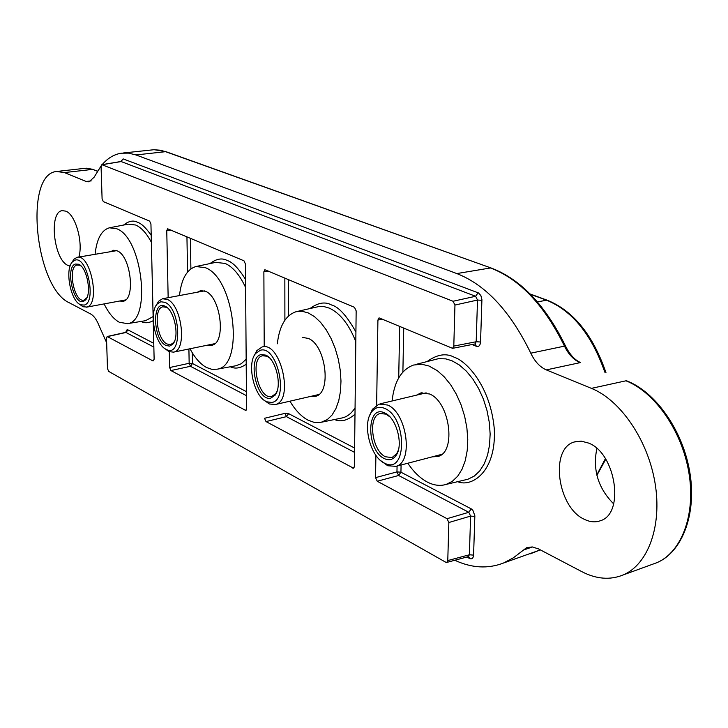 <?xml version="1.0" encoding="UTF-8"?>
<svg xmlns="http://www.w3.org/2000/svg" width="728" height="728" viewBox="0 0 728 728"><rect width="100%" height="100%" fill="white"/><g stroke="black" fill="none" stroke-linecap="round" stroke-linejoin="round"><path stroke-width="1.09" d="M156.129 305.496L158.54 301.31L162.508 298.753L167.285 299.417C181.973 305.077 187.314 350.277 173.592 352.134L168.996 351.642L164.619 348.421M165.056 302.366C180.881 308.845 182.355 357.821 166.63 349.595L166.066 349.331C155.037 344.49 148.767 312.621 157.166 304.049L160.806 301.738L165.056 302.366M165.984 345.481C152.889 339.658 151.761 299.308 164.983 306.197L165.138 306.27C174.338 309.882 179.834 336.827 172.855 344.071L169.679 346.119L165.984 345.481M166.303 307.307L162.89 306.825C153.18 308.144 156.775 339.585 167.085 344.016L170.725 344.562L173.528 342.688L174.529 341.177M71.781 262.708L73.91 259.25L77.032 257.366C90.509 253.171 100.655 304.013 86.96 307.052L82.937 306.743L79.334 304.058M74.593 260.351C86.732 254.427 97.07 302.084 84.284 305.068L80.653 304.805C70.616 301.31 64.51 269.242 72.482 261.834L74.593 260.351M83.483 301.383C73.373 305.678 65.01 267.049 75.384 264.036L78.651 264.246C86.941 267.203 92.001 293.866 85.458 300.027L83.483 301.383M81.127 266.066L79.789 265.238L76.731 265.038C67.203 267.74 74.483 303.066 83.948 300.091L86.905 297.707M254.127 355.865L256.866 350.605L262.08 346.992C280.517 340.859 294.394 400.782 275.366 404.531L269.305 403.967L263.809 399.954M260.305 350.268C277.359 344.735 289.535 400.5 271.69 402.457L266.848 401.82C254.199 397.27 246.437 363.954 255.592 353.517L260.305 350.268M270.752 398.152C256.593 401.911 246.783 356.938 261.243 354.572L265.702 355.127C276.058 358.995 282.491 386.504 275.057 395.222L270.752 398.152M269.633 358.039L266.912 356.229L262.581 355.737C249.194 358.276 258.458 400.027 271.635 396.496L275.666 393.748L276.977 391.464M369.387 416.161L372.427 409.273L379.042 404.086L387.615 405.041C407.043 412.758 413.713 462.389 395.95 466.339L387.742 465.747L380.562 460.506M385.067 408.563C407.107 417.827 406.998 474.419 385.203 463.472L384.166 462.99C370.352 456.638 362.226 424.469 371.344 412.357C374.92 407.361 379.488 406.097 385.067 408.563M384.238 458.54C366.02 450.223 366.311 403.649 384.702 412.958L384.985 413.085C396.469 417.845 403.685 444.908 396.196 455.264C393.075 459.768 389.089 460.86 384.238 458.54M389.971 416.916L385.949 414.123L380.08 413.55C367.485 416.27 371.853 450.732 385.503 456.784L392.028 457.566L396.705 453.708L398.371 450.141M588.561 443.061L581.217 441.141L574.31 441.978C549.449 448.566 557.411 507.735 584.575 519.419C590.126 522.103 595.395 522.54 600.373 520.738C625.024 513.795 615.888 453.162 588.561 443.061M596.869 448.521C592.519 469.751 598.125 488.197 613.668 503.876M78.879 257.057C83.347 242.369 75.439 214.569 65.875 211.156L62.208 210.647C48.612 211.857 53.708 259.741 67.932 265.411L70.115 266.102M95.086 254.309C96.715 238.984 101.474 230.148 109.364 227.8L116.589 228.701C142.424 237.446 151.852 321.539 127.518 323.642L119.337 322.276C113.686 319.192 108.608 313.076 104.122 303.904M392.092 400.973C394.23 381.527 401.374 369.551 413.513 365.046L421.612 364.218L428.938 365.975L437.355 370.698L444.28 376.886L450.714 384.848L456.392 394.303L461.097 404.914L464.646 416.27L466.894 427.946L467.767 439.494L467.221 450.486L465.301 460.496L462.089 469.16L457.712 476.185L452.343 481.317L446.191 484.402C440.194 486.213 433.924 485.44 427.382 482.082C420.192 478.269 413.677 471.981 407.826 463.226M119.619 301.028L123.087 301.265C135.836 299.663 130.812 255.765 117.235 250.878L113.432 250.314L110.647 251.67M432.186 456.856L438.101 456.447C456.611 451.888 449.777 401.638 429.511 393.975L420.729 393.002L416.534 395.149M179.488 295.568C181.345 279.079 186.796 269.406 195.841 266.548L205.16 267.613C234.543 277.714 244.681 365.929 217.153 369.187L211.984 369.369L206.616 367.549C200.446 364.218 194.904 357.958 189.999 348.767M277.322 343.789C279.379 325.944 285.622 315.26 296.078 311.711L302.075 311.256L308.372 312.967L314.578 316.707L320.584 322.368L326.18 329.757L331.122 338.593L335.226 348.548L338.311 359.232L340.249 370.206L340.986 381.053L340.476 391.336L338.757 400.655L335.899 408.645L332.041 415.033L327.318 419.574L321.002 422.358L314.123 422.358L308.044 420.174C301.346 416.589 295.313 410.255 289.944 401.174M207.853 345.09L211.93 345.209C226.326 342.934 220.921 296.969 205.505 291.318L200.6 290.645L197.415 292.201M310.71 396.396L315.57 396.305C331.886 393.084 325.916 344.981 308.299 338.429L302.757 337.446M466.903 557.02L469.605 558.522C471.908 559.486 473.236 558.349 473.582 555.127L474.856 515.779L472.863 510.301L471.198 508.845L468.796 512.294L398.626 475.484L396.96 471.899L397.069 466.047M153.763 343.316L127.7 329.748L126.499 330.13L125.798 332.35M472.072 344.526L476.403 346.31C478.806 346.965 480.189 345.536 480.553 342.014L481.918 299.599L480.89 295.623L478.569 292.984L123.15 158.904L120.994 161.489M102.184 164.619C107.762 158.131 114.141 154.327 121.303 153.208L128.501 153.117L135.954 154.946L456.82 273.564C485.849 284.921 510.501 311.466 530.785 353.18C534.78 361.534 539.958 367.103 546.319 369.897L591.418 388.361C620.338 399.972 647.774 439.757 654.982 482.655C662.316 525.552 648.275 564.309 623.286 574.902C610.201 580.261 596.387 579.188 581.845 571.662L538.401 548.866L532.241 546.937L526.572 547.729L513.431 557.775L503.476 563.035C487.942 569.023 471.717 568.104 454.809 560.269M106.661 342.779L98.963 325.452C96.624 319.601 93.857 315.779 90.682 313.995L69.351 302.803C35.281 287.915 23.596 173.992 56.556 171.489L64.41 172.582L86.132 181.472L88.98 181.854L94.085 177.241L101.101 165.929M375.894 455.282L375.557 477.632L377.24 481.244L447.028 518.691L448.848 522.513L447.775 560.569L446.828 562.407L445.818 562.271L108.672 371.38L107.48 368.532L106.516 338.202L107.162 336.509L152.971 360.924L154.136 359.259L150.942 224.06L149.631 221.103L103.321 201.611L102.093 198.78L101.074 166.63L101.847 164.683L453.062 301.256L454.954 305.05L453.799 346.091L452.57 348.33L474.947 343.962L476.185 341.741L480.553 342.014M476.403 346.31L475.084 343.944M474.856 516.434L470.616 516.088L468.796 512.294L447.028 518.691M473.582 555.127L469.378 554.772L470.616 516.088L448.848 522.513M469.605 558.522L468.677 556.565M468.341 556.629L469.378 554.772L447.775 560.569M127.937 329.857L126.108 332.441M123.15 158.904L120.575 161.652M478.114 292.774L475.621 296.278L121.139 161.561L102.157 164.71M481.918 300.3L477.513 300.045L475.621 296.278L453.062 301.256M532.441 546.965L522.622 550.332M530.785 353.18L564.482 346.128C568.468 354.363 573.682 359.869 580.125 362.644L546.319 369.897M452.57 348.33L379.051 317.872L377.914 320.038L376.64 405.141M169.296 351.761L169.624 367.54L170.934 370.561L245.764 410.465L246.546 408.672L245.436 264.018L243.962 260.797L167.613 228.774L166.757 230.74L168.159 297.688M354.572 452.379L286.441 416.644L284.985 413.368L264.537 418.281L266.011 421.576L353.526 468.195L354.409 466.33L356.156 310.838L354.472 307.307L264.856 269.742L263.873 271.808L264.209 346.546M169.624 367.54L189.162 363.29L190.454 366.293L170.934 370.561M141.032 321.43C144.617 323.396 148.685 323.15 153.226 320.693M151.206 235.326C145.991 227.864 141.487 223.551 137.701 222.368C133.47 220.029 128.756 220.93 123.569 225.061M145.518 320.702L153.126 316.58M151.369 242.278C146.619 233.333 141.396 227.582 135.708 225.034L128.31 224.151L109.364 227.8M457.666 481.672C471.398 487.669 496.651 472.217 494.267 428.665C490.299 385.576 466.011 360.897 454.454 357.366C446.401 352.898 437.3 354.272 427.154 361.479M465.046 479.907L467.977 479.215L474.265 476.085L479.761 470.907L484.247 463.836L487.56 455.109L489.553 445.045L490.144 434.006L489.298 422.395L487.032 410.674L483.456 399.272L478.687 388.634L472.927 379.151L466.393 371.18L459.341 364.992L452.033 360.797L445.773 358.877L438.502 358.667L415.096 364.628M230.357 366.776C235.08 369.132 240.367 368.286 246.21 364.228M245.554 279.416C238.556 268.304 232.469 262.016 227.273 260.542C222.14 257.712 216.398 258.722 210.028 263.563M235.644 365.802L241.241 363.773L246.173 359.186M245.618 287.514C239.785 275.02 232.969 266.985 225.161 263.427L215.634 262.389L196.505 266.412M334.516 419.519C340.786 422.295 347.611 420.529 355 414.232M355.919 331.959C346.819 315.825 338.693 306.834 331.549 304.986C325.198 301.474 318.045 302.63 310.083 308.454M340.768 418.227L342.77 417.808C347.584 416.471 351.688 413.158 355.064 407.871M355.81 341.614C348.958 324.342 340.122 313.176 329.293 308.117L323.769 306.524L319.31 306.433L297.088 311.484M471.198 508.845L400.937 472.208L401.083 464.992M402.884 372.054L403.74 328.046M377.24 481.244L398.626 475.484L400.937 472.208L396.96 471.899L375.557 477.632M398.716 377.896L399.681 326.335M153.845 347.092L125.989 332.478L107.571 336.573M453.799 346.091L476.185 341.741L477.513 300.045L454.954 305.05M530.339 553.817L540.34 549.886M652.206 564.382L656.856 562.689C681.817 552.143 695.95 514.214 688.843 472.426C681.863 430.648 654.736 392.001 625.944 380.808L591.418 388.361M623.286 574.902L656.856 562.689C681.717 552.452 696.787 514.878 689.935 473.027C683.283 431.149 656.092 392.447 627.336 381.099L626.508 380.771M580.671 362.608C574.938 360.178 569.933 354.754 565.656 346.337L564.482 346.128C544.335 305.105 519.665 279.051 490.472 267.968L456.82 273.564M565.547 346.091C545.591 305.478 520.984 279.525 491.737 268.232L165.575 151.679L135.954 154.946M490.945 267.95L166.721 151.943L160.178 150.214L153.863 149.731L123.287 152.989M86.132 181.472L91.246 180.89M97.37 171.253L92.647 169.378L64.41 172.582M97.461 171.107L92.647 169.378L84.748 168.332L57.521 171.38M382.701 319.192L377.914 320.038M152.971 360.924L153.808 360.724M245.154 410.383L246.219 410.101M246.446 395.659L190.454 366.293L192.492 363.518L246.419 391.637M192.31 352.834L192.492 363.518L189.162 363.29L188.907 348.985M187.56 272.063L186.941 236.8M171.126 230.139L166.757 230.74M352.716 468.095L354.099 467.685M284.985 413.368L288.616 413.641L286.441 416.644L266.011 421.576M284.894 320.202L284.848 278.005M268.441 271.098L263.873 271.808M537.41 301.883L546.619 300.209L530.394 294.285M596.805 474.938L605.396 458.667M604.822 372.181C591.755 334.771 572.363 310.783 546.619 300.209L547.811 300.446C573.637 311.156 593.029 335.217 605.969 372.636M190.363 238.238L190.891 268.878M288.616 413.641L354.618 448.057M288.561 279.57L288.579 315.934M214.806 343.661L173.592 352.134M166.63 349.595L168.996 351.642M166.166 307.234L164.983 306.197M204.395 290.891L162.999 298.653M157.166 304.049L158.54 301.31M173.528 342.688L172.855 344.071M116.689 250.65L77.377 257.312M125.635 299.909L86.505 307.18M80.653 304.805L82.937 306.743M72.482 261.834L73.91 259.25M79.789 265.238L78.651 264.246M86.159 298.717L85.458 300.027M318.828 394.521L275.366 404.531M263.099 355.628L262.581 355.737M266.848 401.82L269.305 403.967M255.592 353.517L256.866 350.605M266.912 356.229L265.702 355.127M275.666 393.748L275.057 395.222M441.769 454.354L395.95 466.339M385.203 463.472L387.742 465.747M385.949 414.123L384.702 412.958M380.844 413.368L380.08 413.55M426.135 392.856L380.116 403.831M371.344 412.357L372.427 409.273M396.705 453.708L396.196 455.264M145.291 320.739L127.518 323.642M464.81 479.97L446.191 484.402M235.417 365.847L217.153 369.187M340.54 418.272L321.94 422.131M576.294 441.441L574.31 441.978M113.914 250.241L113.432 250.314M422.113 392.72L420.729 393.002M201.265 290.545L200.6 290.645M474.947 343.962L475.593 344.226L474.965 343.953M121.358 161.516L121.694 160.843L120.848 161.525L101.847 164.683M540.358 549.895L503.476 563.035M446.828 562.407L468.432 556.601M107.162 336.509L125.58 332.405M166.002 151.679L154.363 149.722M86.404 168.195L93.12 169.387M530.084 293.966L547.119 300.191M605.76 459.241L596.896 475.32"/></g></svg>
